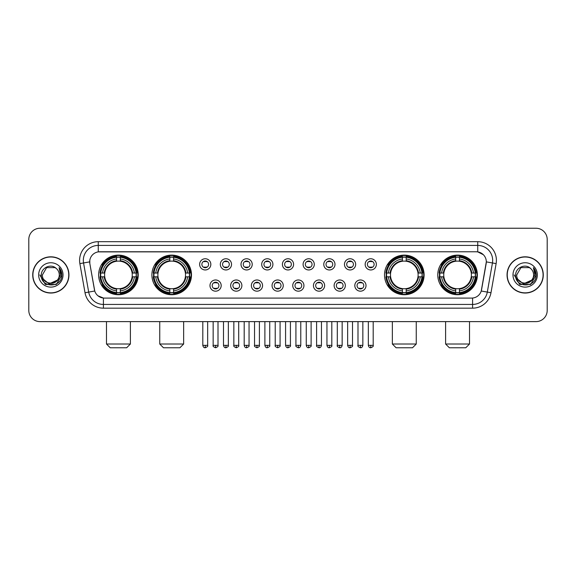 <?xml version="1.0" encoding="UTF-8"?>
<svg xmlns="http://www.w3.org/2000/svg" width="576" height="576" viewBox="0 0 576 576"><rect width="100%" height="100%" fill="white"/><g stroke="black" fill="none" stroke-linecap="round" stroke-linejoin="round"><path stroke-width="0.86" d="M151.898 274.925A19.793 19.793 0 0 0 171.698 294.725A19.793 19.793 0 0 0 191.491 274.925A19.793 19.793 0 0 0 171.698 255.132A19.793 19.793 0 0 0 151.898 274.925M384.509 274.925A19.793 19.793 0 0 0 404.302 294.725A19.793 19.793 0 0 0 424.102 274.925A19.793 19.793 0 0 0 404.302 255.132A19.793 19.793 0 0 0 384.509 274.925M437.767 274.925A19.793 19.793 0 0 0 457.56 294.725A19.793 19.793 0 0 0 477.36 274.925A19.793 19.793 0 0 0 457.56 255.132A19.793 19.793 0 0 0 437.767 274.925M98.64 274.925A19.793 19.793 0 0 0 118.44 294.725A19.793 19.793 0 0 0 138.233 274.925A19.793 19.793 0 0 0 118.44 255.132A19.793 19.793 0 0 0 98.64 274.925M221.184 285.574A5.602 5.602 0 0 1 215.582 291.175A5.602 5.602 0 0 1 209.981 285.574A5.602 5.602 0 0 1 215.582 279.972A5.602 5.602 0 0 1 221.184 285.574M212.22 285.574A3.362 3.362 0 0 0 215.582 288.936A3.362 3.362 0 0 0 218.945 285.574A3.362 3.362 0 0 0 215.582 282.211A3.362 3.362 0 0 0 212.22 285.574M241.877 285.574A5.602 5.602 0 0 1 236.275 291.175A5.602 5.602 0 0 1 230.666 285.574A5.602 5.602 0 0 1 236.275 279.972A5.602 5.602 0 0 1 241.877 285.574M232.913 285.574A3.362 3.362 0 0 0 236.275 288.936A3.362 3.362 0 0 0 239.63 285.574A3.362 3.362 0 0 0 236.275 282.211A3.362 3.362 0 0 0 232.913 285.574M262.562 285.574A5.602 5.602 0 0 1 256.961 291.175A5.602 5.602 0 0 1 251.359 285.574A5.602 5.602 0 0 1 256.961 279.972A5.602 5.602 0 0 1 262.562 285.574M253.598 285.574A3.362 3.362 0 0 0 256.961 288.936A3.362 3.362 0 0 0 260.323 285.574A3.362 3.362 0 0 0 256.961 282.211A3.362 3.362 0 0 0 253.598 285.574M283.255 285.574A5.602 5.602 0 0 1 277.654 291.175A5.602 5.602 0 0 1 272.052 285.574A5.602 5.602 0 0 1 277.654 279.972A5.602 5.602 0 0 1 283.255 285.574M274.291 285.574A3.362 3.362 0 0 0 277.654 288.936A3.362 3.362 0 0 0 281.016 285.574A3.362 3.362 0 0 0 277.654 282.211A3.362 3.362 0 0 0 274.291 285.574M303.948 285.574A5.602 5.602 0 0 1 298.346 291.175A5.602 5.602 0 0 1 292.745 285.574A5.602 5.602 0 0 1 298.346 279.972A5.602 5.602 0 0 1 303.948 285.574M294.984 285.574A3.362 3.362 0 0 0 298.346 288.936A3.362 3.362 0 0 0 301.709 285.574A3.362 3.362 0 0 0 298.346 282.211A3.362 3.362 0 0 0 294.984 285.574M324.641 285.574A5.602 5.602 0 0 1 319.039 291.175A5.602 5.602 0 0 1 313.438 285.574A5.602 5.602 0 0 1 319.039 279.972A5.602 5.602 0 0 1 324.641 285.574M315.677 285.574A3.362 3.362 0 0 0 319.039 288.936A3.362 3.362 0 0 0 322.402 285.574A3.362 3.362 0 0 0 319.039 282.211A3.362 3.362 0 0 0 315.677 285.574M345.334 285.574A5.602 5.602 0 0 1 339.725 291.175A5.602 5.602 0 0 1 334.123 285.574A5.602 5.602 0 0 1 339.725 279.972A5.602 5.602 0 0 1 345.334 285.574M336.37 285.574A3.362 3.362 0 0 0 339.725 288.936A3.362 3.362 0 0 0 343.087 285.574A3.362 3.362 0 0 0 339.725 282.211A3.362 3.362 0 0 0 336.37 285.574M366.019 285.574A5.602 5.602 0 0 1 360.418 291.175A5.602 5.602 0 0 1 354.816 285.574A5.602 5.602 0 0 1 360.418 279.972A5.602 5.602 0 0 1 366.019 285.574M357.055 285.574A3.362 3.362 0 0 0 360.418 288.936A3.362 3.362 0 0 0 363.78 285.574A3.362 3.362 0 0 0 360.418 282.211A3.362 3.362 0 0 0 357.055 285.574M210.838 264.355A5.602 5.602 0 0 1 205.236 269.964A5.602 5.602 0 0 1 199.634 264.355A5.602 5.602 0 0 1 205.236 258.754A5.602 5.602 0 0 1 210.838 264.355M201.874 264.355A3.362 3.362 0 0 0 205.236 267.718A3.362 3.362 0 0 0 208.598 264.355A3.362 3.362 0 0 0 205.236 261A3.362 3.362 0 0 0 201.874 264.355M231.53 264.355A5.602 5.602 0 0 1 225.929 269.964A5.602 5.602 0 0 1 220.327 264.355A5.602 5.602 0 0 1 225.929 258.754A5.602 5.602 0 0 1 231.53 264.355M222.566 264.355A3.362 3.362 0 0 0 225.929 267.718A3.362 3.362 0 0 0 229.291 264.355A3.362 3.362 0 0 0 225.929 261A3.362 3.362 0 0 0 222.566 264.355M252.223 264.355A5.602 5.602 0 0 1 246.614 269.964A5.602 5.602 0 0 1 241.013 264.355A5.602 5.602 0 0 1 246.614 258.754A5.602 5.602 0 0 1 252.223 264.355M243.259 264.355A3.362 3.362 0 0 0 246.614 267.718A3.362 3.362 0 0 0 249.977 264.355A3.362 3.362 0 0 0 246.614 261A3.362 3.362 0 0 0 243.259 264.355M272.909 264.355A5.602 5.602 0 0 1 267.307 269.964A5.602 5.602 0 0 1 261.706 264.355A5.602 5.602 0 0 1 267.307 258.754A5.602 5.602 0 0 1 272.909 264.355M263.945 264.355A3.362 3.362 0 0 0 267.307 267.718A3.362 3.362 0 0 0 270.67 264.355A3.362 3.362 0 0 0 267.307 261A3.362 3.362 0 0 0 263.945 264.355M293.602 264.355A5.602 5.602 0 0 1 288 269.964A5.602 5.602 0 0 1 282.398 264.355A5.602 5.602 0 0 1 288 258.754A5.602 5.602 0 0 1 293.602 264.355M284.638 264.355A3.362 3.362 0 0 0 288 267.718A3.362 3.362 0 0 0 291.362 264.355A3.362 3.362 0 0 0 288 261A3.362 3.362 0 0 0 284.638 264.355M314.294 264.355A5.602 5.602 0 0 1 308.693 269.964A5.602 5.602 0 0 1 303.091 264.355A5.602 5.602 0 0 1 308.693 258.754A5.602 5.602 0 0 1 314.294 264.355M305.33 264.355A3.362 3.362 0 0 0 308.693 267.718A3.362 3.362 0 0 0 312.055 264.355A3.362 3.362 0 0 0 308.693 261A3.362 3.362 0 0 0 305.33 264.355M334.987 264.355A5.602 5.602 0 0 1 329.386 269.964A5.602 5.602 0 0 1 323.777 264.355A5.602 5.602 0 0 1 329.386 258.754A5.602 5.602 0 0 1 334.987 264.355M326.023 264.355A3.362 3.362 0 0 0 329.386 267.718A3.362 3.362 0 0 0 332.741 264.355A3.362 3.362 0 0 0 329.386 261A3.362 3.362 0 0 0 326.023 264.355M355.673 264.355A5.602 5.602 0 0 1 350.071 269.964A5.602 5.602 0 0 1 344.47 264.355A5.602 5.602 0 0 1 350.071 258.754A5.602 5.602 0 0 1 355.673 264.355M346.709 264.355A3.362 3.362 0 0 0 350.071 267.718A3.362 3.362 0 0 0 353.434 264.355A3.362 3.362 0 0 0 350.071 261A3.362 3.362 0 0 0 346.709 264.355M376.366 264.355A5.602 5.602 0 0 1 370.764 269.964A5.602 5.602 0 0 1 365.162 264.355A5.602 5.602 0 0 1 370.764 258.754A5.602 5.602 0 0 1 376.366 264.355M367.402 264.355A3.362 3.362 0 0 0 370.764 267.718A3.362 3.362 0 0 0 374.126 264.355A3.362 3.362 0 0 0 370.764 261A3.362 3.362 0 0 0 367.402 264.355M85.018 292.738L79.877 263.606A18.677 18.677 0 0 1 98.266 241.69L477.734 241.69A18.677 18.677 0 0 1 496.123 263.606L490.982 292.738A18.677 18.677 0 0 1 472.594 308.167L103.406 308.167A18.677 18.677 0 0 1 85.018 292.738L88.69 292.09L83.556 262.958A14.94 14.94 0 0 1 98.266 245.419L477.734 245.419A14.94 14.94 0 0 1 492.444 262.958L487.31 292.09A14.94 14.94 0 0 1 472.594 304.43L103.406 304.43A14.94 14.94 0 0 1 88.69 292.09L94.752 291.017L89.834 263.606A10.087 10.087 0 0 1 99.763 251.77L476.237 251.77A10.087 10.087 0 0 1 486.166 263.606L481.558 289.75A10.087 10.087 0 0 1 471.629 298.087L104.371 298.087A10.087 10.087 0 0 1 94.442 289.75L89.834 263.606L89.791 260.359M100.418 276.797A18.115 18.115 0 0 1 100.418 273.06M439.546 276.797A18.115 18.115 0 0 1 439.546 273.06M386.287 276.797A18.115 18.115 0 0 1 386.287 273.06M153.677 276.797A18.115 18.115 0 0 1 153.677 273.06M32.724 274.925A18.115 18.115 0 0 0 50.839 293.04A18.115 18.115 0 0 0 68.947 274.925A18.115 18.115 0 0 0 50.839 256.817A18.115 18.115 0 0 0 32.724 274.925M507.053 274.925A18.115 18.115 0 0 0 525.161 293.04A18.115 18.115 0 0 0 543.276 274.925A18.115 18.115 0 0 0 525.161 256.817A18.115 18.115 0 0 0 507.053 274.925M98.266 241.69L98.266 251.885L476.237 251.77L477.734 251.885L483.365 254.722M471.629 298.087L104.371 298.087M103.406 308.167L103.406 298.037L98.021 295.834M496.123 263.606L486.324 261.878L481.248 291.017L490.982 292.738M547.2 239.443A11.203 11.203 0 0 0 535.997 228.24L40.003 228.24A11.203 11.203 0 0 0 28.8 239.443L28.8 310.406A11.203 11.203 0 0 0 40.003 321.617L535.997 321.617A11.203 11.203 0 0 0 547.2 310.406L547.2 239.443L547.2 310.406M28.8 239.443L28.8 310.406M535.997 228.24L40.003 228.24M40.003 321.617L535.997 321.617M68.76 274.925A17.928 17.928 0 0 0 50.839 257.004A17.928 17.928 0 0 0 32.911 274.925A17.928 17.928 0 0 0 50.839 292.853A17.928 17.928 0 0 0 68.76 274.925M57.845 279.9L49.039 283.889L41.566 277.668M59.278 274.925C59.796 285.818 41.875 285.818 42.394 274.925L46.613 267.617L55.058 267.617L56.369 268.553C51.185 263.124 41.213 267.595 41.306 274.925C40.356 287.957 61.481 288.302 61.826 275.558L61.841 274.925C61.812 272.16 60.89 269.726 59.083 267.631L60.538 274.925L57.305 280.354A8.438 8.438 0 0 0 59.278 274.925C59.796 285.818 41.875 285.818 42.394 274.925L46.613 267.617L55.058 267.617L56.369 268.553L55.058 267.617L46.613 267.617L42.394 274.925C41.875 285.818 59.796 285.818 59.278 274.925A8.438 8.438 0 0 0 56.369 268.553M57.305 280.354C52.826 286.409 41.954 282.535 42.394 274.925M38.657 274.925A12.175 12.175 0 0 0 50.839 287.107A12.175 12.175 0 0 0 63.014 274.925A12.175 12.175 0 0 0 50.839 262.75A12.175 12.175 0 0 0 38.657 274.925M59.083 267.631L61.841 275.249L61.33 271.591L61.841 275.249L61.33 271.591L61.841 275.249L59.162 267.725L61.841 275.249L59.162 267.725L61.841 274.925L56.34 284.465L45.331 284.465L39.83 274.925M59.162 267.725L61.841 275.256M543.089 274.925A17.928 17.928 0 0 0 525.161 257.004A17.928 17.928 0 0 0 507.24 274.925A17.928 17.928 0 0 0 525.161 292.853A17.928 17.928 0 0 0 543.089 274.925M532.174 279.9L523.368 283.889L515.894 277.668M533.606 274.925C534.125 285.818 516.204 285.818 516.722 274.925L520.942 267.617L529.387 267.617L530.69 268.553C525.514 263.124 515.542 267.595 515.635 274.925C514.685 287.957 535.81 288.302 536.155 275.558L536.17 274.925C536.141 272.16 535.219 269.726 533.412 267.631L534.866 274.925L531.634 280.354A8.438 8.438 0 0 0 533.606 274.925C534.125 285.818 516.204 285.818 516.722 274.925L520.942 267.617L529.387 267.617L530.69 268.553L529.387 267.617L520.942 267.617L516.722 274.925C516.204 285.818 534.125 285.818 533.606 274.925A8.438 8.438 0 0 0 530.69 268.553M531.634 280.354C527.155 286.409 516.283 282.535 516.722 274.925M512.986 274.925A12.175 12.175 0 0 0 525.161 287.107A12.175 12.175 0 0 0 537.343 274.925A12.175 12.175 0 0 0 525.161 262.75A12.175 12.175 0 0 0 512.986 274.925M533.412 267.631L536.17 275.249L535.658 271.591L536.17 275.249L535.658 271.591L536.17 275.249L533.491 267.725L536.17 275.249L533.491 267.725L536.17 274.925L530.669 284.465L519.66 284.465L514.159 274.925M533.491 267.725L536.17 275.256M126.655 347.76L110.218 347.76L106.488 344.023L130.392 344.023L126.655 347.76M120.305 292.608L120.305 293.357A18.526 18.526 0 0 0 136.865 276.797L136.116 276.797A17.777 17.777 0 0 1 120.305 292.608L120.305 290.88A16.063 16.063 0 0 0 134.388 276.797L132.127 276.797A13.817 13.817 0 0 0 120.305 261.238L120.305 257.249A17.777 17.777 0 0 1 136.116 273.06L136.865 273.06A18.526 18.526 0 0 0 120.305 256.5L120.305 257.249M100.757 276.797L100.008 276.797A18.526 18.526 0 0 0 116.568 293.357L116.568 292.608A17.777 17.777 0 0 1 100.757 276.797L102.485 276.797A16.063 16.063 0 0 0 116.568 290.88L116.568 288.619A13.817 13.817 0 0 0 132.127 276.797L132.682 276.797A14.364 14.364 0 0 1 120.305 289.174L120.305 290.88M116.568 257.249L116.568 256.5A18.526 18.526 0 0 0 100.008 273.06L100.757 273.06A17.777 17.777 0 0 1 116.568 257.249L116.568 258.977A16.063 16.063 0 0 0 102.485 273.06L104.746 273.06A13.817 13.817 0 0 0 116.568 288.619L116.568 289.174A14.364 14.364 0 0 1 104.191 276.797L102.485 276.797M100.793 276.797A17.741 17.741 0 0 1 100.793 273.06M120.305 257.285A17.741 17.741 0 0 0 116.568 257.285M136.08 273.06A17.741 17.741 0 0 1 136.08 276.797M136.116 273.06L134.388 273.06A16.063 16.063 0 0 0 120.305 258.977M134.388 276.797L136.116 276.797M116.568 290.88L116.568 292.608M132.127 273.06L134.388 273.06M120.305 288.641L120.305 289.174M116.568 288.619A13.817 13.817 0 0 1 104.746 276.797L104.191 276.797M120.305 292.572A17.741 17.741 0 0 1 116.568 292.572M102.485 273.06L100.757 273.06M116.568 261.209L116.568 258.977M120.305 261.238A13.817 13.817 0 0 0 104.746 273.06L104.191 273.06A14.364 14.364 0 0 1 116.568 260.683M120.305 261.216L120.305 260.683A14.364 14.364 0 0 1 132.682 273.06M102.895 264.845L101.837 264.845A19.418 19.418 0 0 1 137.858 274.925A19.418 19.418 0 0 1 101.837 285.012L102.895 285.012M179.914 347.76L163.476 347.76L159.746 344.023L183.65 344.023L179.914 347.76M173.563 292.608L173.563 293.357A18.526 18.526 0 0 0 190.123 276.797L189.374 276.797A17.777 17.777 0 0 1 173.563 292.608L173.563 290.88A16.063 16.063 0 0 0 187.646 276.797L185.386 276.797A13.817 13.817 0 0 0 173.563 261.238L173.563 257.249A17.777 17.777 0 0 1 189.374 273.06L190.123 273.06A18.526 18.526 0 0 0 173.563 256.5L173.563 257.249M154.015 276.797L153.266 276.797A18.526 18.526 0 0 0 169.826 293.357L169.826 292.608A17.777 17.777 0 0 1 154.015 276.797L155.743 276.797A16.063 16.063 0 0 0 169.826 290.88L169.826 288.619A13.817 13.817 0 0 0 185.386 276.797L185.94 276.797A14.364 14.364 0 0 1 173.563 289.174L173.563 290.88M169.826 257.249L169.826 256.5A18.526 18.526 0 0 0 153.266 273.06L154.015 273.06A17.777 17.777 0 0 1 169.826 257.249L169.826 258.977A16.063 16.063 0 0 0 155.743 273.06L158.004 273.06A13.817 13.817 0 0 0 169.826 288.619L169.826 289.174A14.364 14.364 0 0 1 157.45 276.797L155.743 276.797M154.051 276.797A17.741 17.741 0 0 1 154.051 273.06M173.563 257.285A17.741 17.741 0 0 0 169.826 257.285M189.338 273.06A17.741 17.741 0 0 1 189.338 276.797M189.374 273.06L187.646 273.06A16.063 16.063 0 0 0 173.563 258.977M187.646 276.797L189.374 276.797M169.826 290.88L169.826 292.608M185.386 273.06L187.646 273.06M173.563 288.641L173.563 289.174M169.826 288.619A13.817 13.817 0 0 1 158.004 276.797L157.45 276.797M173.563 292.572A17.741 17.741 0 0 1 169.826 292.572M155.743 273.06L154.015 273.06M169.826 261.209L169.826 258.977M173.563 261.238A13.817 13.817 0 0 0 158.004 273.06L157.45 273.06A14.364 14.364 0 0 1 169.826 260.683M173.563 261.216L173.563 260.683A14.364 14.364 0 0 1 185.94 273.06M156.154 264.845L155.095 264.845A19.418 19.418 0 0 1 191.117 274.925A19.418 19.418 0 0 1 155.095 285.012L156.154 285.012M412.524 347.76L396.086 347.76L392.35 344.023L416.254 344.023L412.524 347.76M406.174 292.608L406.174 293.357A18.526 18.526 0 0 0 422.734 276.797L421.985 276.797A17.777 17.777 0 0 1 406.174 292.608L406.174 290.88A16.063 16.063 0 0 0 420.257 276.797L417.996 276.797A13.817 13.817 0 0 0 406.174 261.238L406.174 257.249A17.777 17.777 0 0 1 421.985 273.06L422.734 273.06A18.526 18.526 0 0 0 406.174 256.5L406.174 257.249M386.626 276.797L385.877 276.797A18.526 18.526 0 0 0 402.437 293.357L402.437 292.608A17.777 17.777 0 0 1 386.626 276.797L388.354 276.797A16.063 16.063 0 0 0 402.437 290.88L402.437 288.619A13.817 13.817 0 0 0 417.996 276.797L418.55 276.797A14.364 14.364 0 0 1 406.174 289.174L406.174 290.88M402.437 257.249L402.437 256.5A18.526 18.526 0 0 0 385.877 273.06L386.626 273.06A17.777 17.777 0 0 1 402.437 257.249L402.437 258.977A16.063 16.063 0 0 0 388.354 273.06L390.614 273.06A13.817 13.817 0 0 0 402.437 288.619L402.437 289.174A14.364 14.364 0 0 1 390.06 276.797L388.354 276.797M386.662 276.797A17.741 17.741 0 0 1 386.662 273.06M406.174 257.285A17.741 17.741 0 0 0 402.437 257.285M421.949 273.06A17.741 17.741 0 0 1 421.949 276.797M421.985 273.06L420.257 273.06A16.063 16.063 0 0 0 406.174 258.977M420.257 276.797L421.985 276.797M402.437 290.88L402.437 292.608M417.996 273.06L420.257 273.06M406.174 288.641L406.174 289.174M402.437 288.619A13.817 13.817 0 0 1 390.614 276.797L390.06 276.797M406.174 292.572A17.741 17.741 0 0 1 402.437 292.572M388.354 273.06L386.626 273.06M402.437 261.209L402.437 258.977M406.174 261.238A13.817 13.817 0 0 0 390.614 273.06L390.06 273.06A14.364 14.364 0 0 1 402.437 260.683M406.174 261.216L406.174 260.683A14.364 14.364 0 0 1 418.55 273.06M388.764 264.845L387.706 264.845A19.418 19.418 0 0 1 423.727 274.925A19.418 19.418 0 0 1 387.706 285.012L388.764 285.012M465.782 347.76L449.345 347.76L445.608 344.023L469.512 344.023L465.782 347.76M459.432 292.608L459.432 293.357A18.526 18.526 0 0 0 475.992 276.797L475.243 276.797A17.777 17.777 0 0 1 459.432 292.608L459.432 290.88A16.063 16.063 0 0 0 473.515 276.797L471.254 276.797A13.817 13.817 0 0 0 459.432 261.238L459.432 257.249A17.777 17.777 0 0 1 475.243 273.06L475.992 273.06A18.526 18.526 0 0 0 459.432 256.5L459.432 257.249M439.884 276.797L439.135 276.797A18.526 18.526 0 0 0 455.695 293.357L455.695 292.608A17.777 17.777 0 0 1 439.884 276.797L441.612 276.797A16.063 16.063 0 0 0 455.695 290.88L455.695 288.619A13.817 13.817 0 0 0 471.254 276.797L471.809 276.797A14.364 14.364 0 0 1 459.432 289.174L459.432 290.88M455.695 257.249L455.695 256.5A18.526 18.526 0 0 0 439.135 273.06L439.884 273.06A17.777 17.777 0 0 1 455.695 257.249L455.695 258.977A16.063 16.063 0 0 0 441.612 273.06L443.873 273.06A13.817 13.817 0 0 0 455.695 288.619L455.695 289.174A14.364 14.364 0 0 1 443.318 276.797L441.612 276.797M439.92 276.797A17.741 17.741 0 0 1 439.92 273.06M459.432 257.285A17.741 17.741 0 0 0 455.695 257.285M475.207 273.06A17.741 17.741 0 0 1 475.207 276.797M475.243 273.06L473.515 273.06A16.063 16.063 0 0 0 459.432 258.977M473.515 276.797L475.243 276.797M455.695 290.88L455.695 292.608M471.254 273.06L473.515 273.06M459.432 288.641L459.432 289.174M455.695 288.619A13.817 13.817 0 0 1 443.873 276.797L443.318 276.797M459.432 292.572A17.741 17.741 0 0 1 455.695 292.572M441.612 273.06L439.884 273.06M455.695 261.209L455.695 258.977M459.432 261.238A13.817 13.817 0 0 0 443.873 273.06L443.318 273.06A14.364 14.364 0 0 1 455.695 260.683M459.432 261.216L459.432 260.683A14.364 14.364 0 0 1 471.809 273.06M442.022 264.845L440.964 264.845A19.418 19.418 0 0 1 476.986 274.925A19.418 19.418 0 0 1 440.964 285.012L442.022 285.012M204.113 267.53L204.113 266.998A2.866 2.866 0 0 0 206.359 266.998L206.359 267.53M206.359 261.187L206.359 261.72A2.866 2.866 0 0 0 204.113 261.72L204.113 261.187M224.806 267.53L224.806 266.998A2.866 2.866 0 0 0 227.045 266.998L227.045 267.53M227.045 261.187L227.045 261.72A2.866 2.866 0 0 0 224.806 261.72L224.806 261.187M245.498 267.53L245.498 266.998A2.866 2.866 0 0 0 247.738 266.998L247.738 267.53M247.738 261.187L247.738 261.72A2.866 2.866 0 0 0 245.498 261.72L245.498 261.187M266.191 267.53L266.191 266.998A2.866 2.866 0 0 0 268.43 266.998L268.43 267.53M268.43 261.187L268.43 261.72A2.866 2.866 0 0 0 266.191 261.72L266.191 261.187M286.877 267.53L286.877 266.998A2.866 2.866 0 0 0 289.123 266.998L289.123 267.53M289.123 261.187L289.123 261.72A2.866 2.866 0 0 0 286.877 261.72L286.877 261.187M307.57 267.53L307.57 266.998A2.866 2.866 0 0 0 309.809 266.998L309.809 267.53M309.809 261.187L309.809 261.72A2.866 2.866 0 0 0 307.57 261.72L307.57 261.187M328.262 267.53L328.262 266.998A2.866 2.866 0 0 0 330.502 266.998L330.502 267.53M330.502 261.187L330.502 261.72A2.866 2.866 0 0 0 328.262 261.72L328.262 261.187M348.955 267.53L348.955 266.998A2.866 2.866 0 0 0 351.194 266.998L351.194 267.53M351.194 261.187L351.194 261.72A2.866 2.866 0 0 0 348.955 261.72L348.955 261.187M369.641 267.53L369.641 266.998A2.866 2.866 0 0 0 371.887 266.998L371.887 267.53M371.887 261.187L371.887 261.72A2.866 2.866 0 0 0 369.641 261.72L369.641 261.187M214.459 288.742L214.459 288.209A2.866 2.866 0 0 0 216.698 288.209L216.698 288.742M216.698 282.406L216.698 282.938A2.866 2.866 0 0 0 214.459 282.938L214.459 282.406M235.152 288.742L235.152 288.209A2.866 2.866 0 0 0 237.391 288.209L237.391 288.742M237.391 282.406L237.391 282.938A2.866 2.866 0 0 0 235.152 282.938L235.152 282.406M255.845 288.742L255.845 288.209A2.866 2.866 0 0 0 258.084 288.209L258.084 288.742M258.084 282.406L258.084 282.938A2.866 2.866 0 0 0 255.845 282.938L255.845 282.406M276.53 288.742L276.53 288.209A2.866 2.866 0 0 0 278.777 288.209L278.777 288.742M278.777 282.406L278.777 282.938A2.866 2.866 0 0 0 276.53 282.938L276.53 282.406M297.223 288.742L297.223 288.209A2.866 2.866 0 0 0 299.47 288.209L299.47 288.742M299.47 282.406L299.47 282.938A2.866 2.866 0 0 0 297.223 282.938L297.223 282.406M317.916 288.742L317.916 288.209A2.866 2.866 0 0 0 320.155 288.209L320.155 288.742M320.155 282.406L320.155 282.938A2.866 2.866 0 0 0 317.916 282.938L317.916 282.406M338.609 288.742L338.609 288.209A2.866 2.866 0 0 0 340.848 288.209L340.848 288.742M340.848 282.406L340.848 282.938A2.866 2.866 0 0 0 338.609 282.938L338.609 282.406M359.302 288.742L359.302 288.209A2.866 2.866 0 0 0 361.541 288.209L361.541 288.742M361.541 282.406L361.541 282.938A2.866 2.866 0 0 0 359.302 282.938L359.302 282.406M477.734 241.69L477.734 251.885M79.877 263.606L83.556 262.958A14.94 14.94 0 0 1 83.326 260.359M83.556 262.958L89.676 261.878M472.594 298.037L472.594 308.167M120.305 288.619A13.817 13.817 0 0 0 132.127 276.797M116.568 292.738A17.906 17.906 0 0 0 120.305 292.738M136.246 276.797A17.906 17.906 0 0 0 136.246 273.06M120.305 257.119A17.906 17.906 0 0 0 116.568 257.119M173.563 288.619A13.817 13.817 0 0 0 185.386 276.797M169.826 292.738A17.906 17.906 0 0 0 173.563 292.738M189.504 276.797A17.906 17.906 0 0 0 189.504 273.06M173.563 257.119A17.906 17.906 0 0 0 169.826 257.119M406.174 288.619A13.817 13.817 0 0 0 417.996 276.797M402.437 292.738A17.906 17.906 0 0 0 406.174 292.738M422.114 276.797A17.906 17.906 0 0 0 422.114 273.06M406.174 257.119A17.906 17.906 0 0 0 402.437 257.119M459.432 288.619A13.817 13.817 0 0 0 471.254 276.797M455.695 292.738A17.906 17.906 0 0 0 459.432 292.738M475.373 276.797A17.906 17.906 0 0 0 475.373 273.06M459.432 257.119A17.906 17.906 0 0 0 455.695 257.119M205.236 345.334L202.81 345.334C203.234 347.062 204.041 347.868 205.236 347.76L205.236 345.334L207.662 345.334L207.662 321.617M225.929 345.334L223.495 345.334C223.92 347.062 224.734 347.868 225.929 347.76L225.929 345.334L228.355 345.334L228.355 321.617M246.614 345.334L244.188 345.334C244.613 347.062 245.426 347.868 246.614 347.76L246.614 345.334L249.048 345.334L249.048 321.617M267.307 345.334L264.881 345.334C265.306 347.062 266.112 347.868 267.307 347.76L267.307 345.334L269.734 345.334L269.734 321.617M288 345.334L285.574 345.334C285.998 347.062 286.805 347.868 288 347.76L288 345.334L290.426 345.334L290.426 321.617M308.693 345.334L306.266 345.334C306.684 347.062 307.498 347.868 308.693 347.76L308.693 345.334L311.119 345.334L311.119 321.617M329.386 345.334L326.952 345.334C327.377 347.062 328.19 347.868 329.386 347.76L329.386 345.334L331.812 345.334L331.812 321.617M350.071 345.334L347.645 345.334C348.07 347.062 348.876 347.868 350.071 347.76L350.071 345.334L352.505 345.334L352.505 321.617M370.764 345.334L368.338 345.334C368.762 347.062 369.569 347.868 370.764 347.76L370.764 345.334L373.19 345.334L373.19 321.617M215.582 345.334L213.156 345.334C212.659 346.104 213.473 346.918 215.582 347.76L215.582 345.334L218.009 345.334L218.009 321.617M236.275 345.334L233.842 345.334C233.352 346.104 234.158 346.918 236.275 347.76L236.275 345.334L238.702 345.334L238.702 321.617M256.961 345.334L254.534 345.334C254.045 346.104 254.851 346.918 256.961 347.76L256.961 345.334L259.394 345.334L259.394 321.617M277.654 345.334L275.227 345.334C274.738 346.104 275.544 346.918 277.654 347.76L277.654 345.334L280.08 345.334L280.08 321.617M298.346 345.334L295.92 345.334C295.423 346.104 296.237 346.918 298.346 347.76L298.346 345.334L300.773 345.334L300.773 321.617M319.039 345.334L316.606 345.334C316.116 346.104 316.922 346.918 319.039 347.76L319.039 345.334L321.466 345.334L321.466 321.617M339.725 345.334L337.298 345.334C336.809 346.104 337.615 346.918 339.725 347.76L339.725 345.334L342.158 345.334L342.158 321.617M360.418 345.334L357.991 345.334C357.502 346.104 358.308 346.918 360.418 347.76L360.418 345.334L362.844 345.334L362.844 321.617M130.392 321.617L130.392 344.023M106.488 321.617L106.488 344.023M183.65 321.617L183.65 344.023M159.746 321.617L159.746 344.023M416.254 321.617L416.254 344.023M392.35 321.617L392.35 344.023M469.512 321.617L469.512 344.023M445.608 321.617L445.608 344.023M202.81 345.334L202.81 321.617M207.662 345.334C208.152 346.104 207.346 346.918 205.236 347.76M223.495 345.334L223.495 321.617M228.355 345.334C228.845 346.104 228.038 346.918 225.929 347.76M244.188 345.334L244.188 321.617M249.048 345.334C249.538 346.104 248.731 346.918 246.614 347.76M264.881 345.334L264.881 321.617M269.734 345.334C270.23 346.104 269.417 346.918 267.307 347.76M285.574 345.334L285.574 321.617M290.426 345.334C290.923 346.104 290.11 346.918 288 347.76M306.266 345.334L306.266 321.617M311.119 345.334C311.609 346.104 310.802 346.918 308.693 347.76M326.952 345.334L326.952 321.617M331.812 345.334C332.302 346.104 331.495 346.918 329.386 347.76M347.645 345.334L347.645 321.617M352.505 345.334C352.994 346.104 352.188 346.918 350.071 347.76M368.338 345.334L368.338 321.617M373.19 345.334C373.687 346.104 372.874 346.918 370.764 347.76M213.156 345.334L213.156 321.617M218.009 345.334C218.498 346.104 217.692 346.918 215.582 347.76M233.842 345.334L233.842 321.617M238.702 345.334C239.191 346.104 238.385 346.918 236.275 347.76M254.534 345.334L254.534 321.617M259.394 345.334C259.884 346.104 259.078 346.918 256.961 347.76M275.227 345.334L275.227 321.617M280.08 345.334C280.577 346.104 279.763 346.918 277.654 347.76M295.92 345.334L295.92 321.617M300.773 345.334C300.348 347.062 299.542 347.868 298.346 347.76M316.606 345.334L316.606 321.617M321.466 345.334C321.041 347.062 320.234 347.868 319.039 347.76M337.298 345.334L337.298 321.617M342.158 345.334C341.734 347.062 340.92 347.868 339.725 347.76M357.991 345.334L357.991 321.617M362.844 345.334C362.426 347.062 361.613 347.868 360.418 347.76"/></g></svg>
